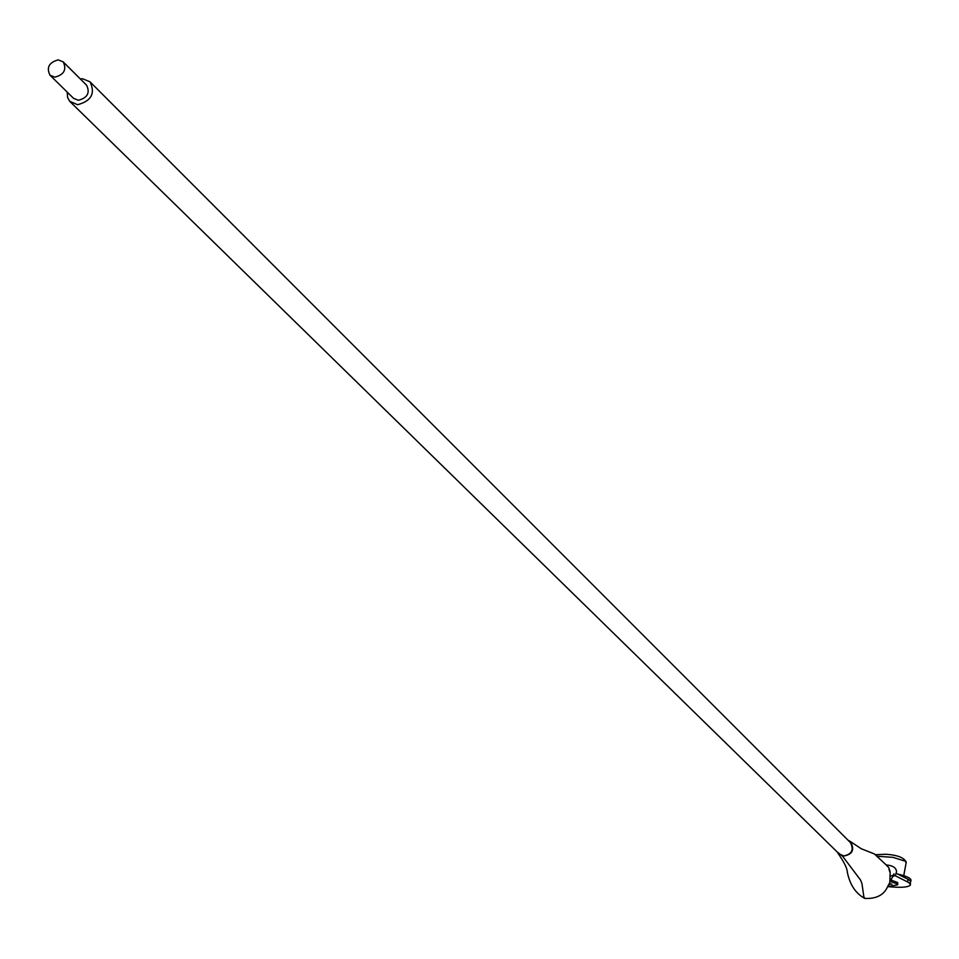 <?xml version="1.0" encoding="UTF-8"?>
<svg xmlns="http://www.w3.org/2000/svg" width="959" height="959" viewBox="0 0 959 959"><rect width="100%" height="100%" fill="white"/><g stroke="black" fill="none" stroke-linecap="round" stroke-linejoin="round"><path stroke-width="1.44" d="M890.336 881.489L897.468 884.03L897.684 884.833L887.638 886.596C900.417 887.878 907.993 887.387 910.355 885.121L909.899 883.491L907.658 881.992L894.999 875.627M891.295 884.114L888.849 884.414M891.031 880.074L897.66 882.52L897.732 884.45M910.451 884.342L910.247 880.758L908.005 879.259L907.658 881.992M896.449 873.433L908.005 879.259M897.624 874.021C907.094 876.286 911.529 878.48 910.918 880.578L910.786 881.609M892.625 876.718L895.586 874.992L896.557 871.527C896.078 867.631 892.601 865.438 886.116 864.946L888.705 867.535L890.168 871.863L889.832 882.22L893.992 873.853L893.153 875.243L890.623 876.07M889.329 883.407L887.722 886.452C884.066 894.951 876.454 898.943 864.874 898.427L863.843 896.797L861.973 883.683L860.559 880.062L842.565 856.183L837.219 852M888.993 869.501L890.12 872.582M847.948 840.12L850.309 841.463C855.092 849.962 852.515 854.865 842.565 856.183M58.223 59.878C49.005 62.419 46.26 67.526 50 75.21L54.903 77.152C64.109 74.646 66.866 69.551 63.186 61.867L58.223 59.878M50 75.21L73.555 98.333L78.41 100.275C87.509 97.818 90.23 92.783 86.574 85.171L63.186 61.867M67.226 92.124L67.586 97.47L69.695 101.27L77.571 104.723C91.393 100.995 95.54 93.347 89.99 81.779L82.51 78.758L80.292 78.926M89.99 81.779L850.357 842.541C854.157 849.746 851.94 854.205 843.716 855.943L839.149 853.882L70.187 101.786M903.738 875.663L906.123 862.884L905.296 861.182L892.841 857.322L877.125 856.243M891.978 884.27L889.281 883.587M906.255 862.153C904.121 857.634 897.324 854.996 885.864 854.265L875.399 854.697M889.089 883.97L893.848 874.164M850.309 841.463L861.23 848.727L874.344 853.918L886.308 865.018M864.598 898.331C855.548 893.344 849.77 884.546 847.276 871.911C847.193 868.315 844.1 862.093 837.974 853.246"/></g></svg>
